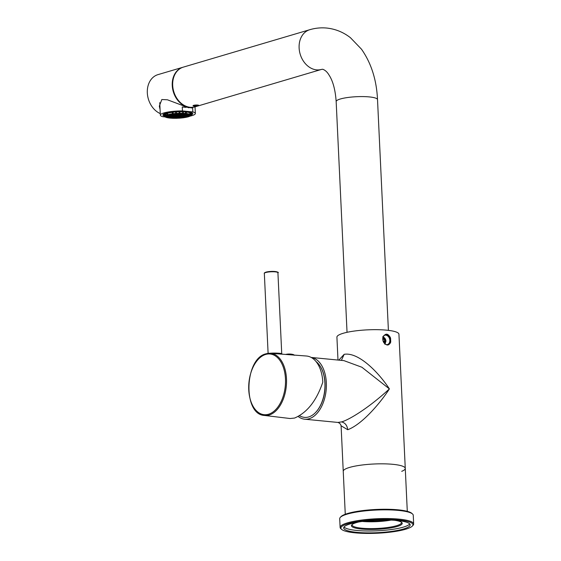 <?xml version="1.0" encoding="UTF-8"?>
<svg xmlns="http://www.w3.org/2000/svg" width="561" height="561" viewBox="0 0 561 561"><rect width="100%" height="100%" fill="white"/><g stroke="black" fill="none" stroke-linecap="round" stroke-linejoin="round"><path stroke-width="0.84" d="M337.988 360.057L336.916 337.161A31.051 5.862 177.3 0 1 343.178 333.29A31.051 5.862 177.3 0 1 377.658 329.686A31.051 5.862 177.3 0 1 398.941 334.237L405.266 468.393A31.051 5.862 177.3 0 0 383.983 463.842A31.051 5.862 177.3 0 0 349.503 467.446A31.051 5.862 177.3 0 0 343.241 471.324A31.051 5.862 -2.7 0 1 349.503 467.446A31.051 5.862 -2.7 0 1 383.983 463.842A31.051 5.862 -2.7 0 1 405.266 468.393A31.051 5.862 -2.7 0 1 401.711 471.338M311.18 357.441L343.935 360.632L361.88 367.238L389.397 388.906C366.144 410.259 347.056 420.631 341.495 421.907L337.911 422.44C339.566 422.973 340.625 424.088 341.095 425.785L347.729 429.733C362.027 424.432 380.092 403.31 389.397 388.906C378.64 372.469 358.598 351.859 344.174 354.321L338.83 360.134M311.208 357.455A31.051 18.597 95.6 0 1 326.369 386.873A31.051 18.597 95.6 0 1 309.083 418.751A31.051 18.597 95.6 0 1 304.637 419.193A31.051 18.597 95.6 0 1 298.228 416.514M382.946 337.336L383.128 341.242C386.22 346.011 388.759 346.256 390.744 341.986L390.561 338.08C388.023 333.15 385.484 332.904 382.946 337.336A5.175 4.025 73.5 0 1 385.379 334.7A5.175 4.025 73.5 0 1 386.606 334.587A5.175 4.025 73.5 0 1 390.561 338.08M337.911 422.44L304.637 419.193M386.845 344.706A4.881 3.794 73.5 0 0 387.342 344.601A4.881 3.794 73.5 0 0 389.762 339.573A4.881 3.794 73.5 0 0 385.73 335.141A4.881 3.794 73.5 0 0 384.573 335.247A4.881 3.794 73.5 0 0 384.096 335.429M385.028 334.826A5.175 4.025 -106.5 0 1 385.891 334.798A5.175 4.025 -106.5 0 1 390.126 339.265A5.175 4.025 -106.5 0 1 387.953 344.706M383.128 341.242A5.175 4.025 73.5 0 0 387.083 344.735A5.175 4.025 73.5 0 0 388.317 344.622A5.175 4.025 73.5 0 0 390.744 341.986M382.84 340.359L383.338 341.369L384.853 340.92L383.85 342.624M384.853 340.92L383.913 339.026L382.679 338.9M382.686 339.384L383.913 339.026M374.538 520.257A28.387 5.358 177.3 0 0 378.717 520.061M316.011 361.536A29.256 17.517 95.6 0 1 320.036 365.989A29.256 17.517 95.6 0 1 315.499 412.573A29.256 17.517 95.6 0 1 308.655 416.956A29.256 17.517 95.6 0 1 301.608 416.69L299.462 415.799M315.619 412.447A28.906 17.314 -84.4 0 0 315.745 412.314A28.906 17.314 -84.4 0 0 320.233 366.284A28.906 17.314 -84.4 0 0 320.135 366.137M281.138 354.103L306.383 356.011A32.012 19.172 -84.4 0 1 322.799 382.188C316.551 400.694 307.148 412.651 294.581 418.05L290.1 418.52L264.413 415.449A31.227 18.702 95.6 0 0 268.978 415.07A31.227 18.702 95.6 0 0 269.133 415.028A31.227 18.702 95.6 0 0 286.531 382.307A31.227 18.702 95.6 0 0 270.472 353.297L277.281 353.816M281.068 354.096L277.358 353.816M280.346 354.103C285.998 353.514 274.553 352.68 269.518 353.304M289.609 354.04L289.518 354.033A16.171 16.171 0 0 0 285.584 354.44M289.932 354.082L291.72 354.229A16.171 16.171 0 0 1 293.123 354.51A5.498 1.038 -2.7 0 1 293.985 355.015M291.72 354.229L289.932 354.068M341.621 529.395L340.864 528.735A36.816 6.949 -2.7 0 1 340.113 527.431A36.816 6.949 -2.7 0 1 347.547 522.838A36.816 6.949 -2.7 0 1 399.053 519.135A36.816 6.949 -2.7 0 1 413.66 523.96A36.816 6.949 -2.7 0 1 413.036 525.327L412.349 526.064A36.079 6.809 -2.7 0 1 405.673 529.226A36.079 6.809 -2.7 0 1 355.197 532.852A36.079 6.809 -2.7 0 1 341.621 529.395A36.079 6.809 -2.7 0 1 348.164 523.616A36.079 6.809 -2.7 0 1 398.647 519.991A36.079 6.809 -2.7 0 1 412.349 526.064M413.66 523.96L413.254 515.257A36.816 6.949 177.3 0 0 412.503 513.96A36.816 6.949 177.3 0 0 398.647 510.433A36.816 6.949 177.3 0 0 347.133 514.135A36.816 6.949 177.3 0 0 340.324 517.361A36.816 6.949 177.3 0 0 339.7 518.729L340.113 527.431M412.503 513.96L411.746 513.294A36.079 6.809 177.3 0 0 398.17 509.837A36.079 6.809 177.3 0 0 347.687 513.469A36.079 6.809 177.3 0 0 341.018 516.625L340.324 517.361M388.219 519.991A25.434 4.804 -2.7 0 1 365.071 521.085M403.436 529.009A33.267 6.283 177.3 0 0 410.154 524.858A33.267 6.283 177.3 0 0 387.342 519.977A33.267 6.283 177.3 0 0 350.408 523.834A33.267 6.283 177.3 0 0 343.69 527.992A33.267 6.283 177.3 0 0 366.501 532.866A33.267 6.283 177.3 0 0 403.436 529.009M409.733 523.932A33.267 6.283 -2.7 0 1 403.352 527.123A33.267 6.283 -2.7 0 1 368.815 531.001A33.267 6.283 -2.7 0 1 344.026 527.031M358.738 521.982A25.434 4.804 177.3 0 0 356.565 522.557A25.434 4.804 177.3 0 0 351.859 524.787A25.434 4.804 177.3 0 0 361.522 529.065A25.434 4.804 177.3 0 0 397.104 526.513A25.434 4.804 177.3 0 0 401.718 522.438A25.434 4.804 177.3 0 0 394.607 520.292M352.28 524.423A24.691 4.663 177.3 0 0 352.133 524.977A24.691 4.663 177.3 0 0 361.929 528.21A24.691 4.663 177.3 0 0 396.48 525.727A24.691 4.663 177.3 0 0 401.466 522.649A24.691 4.663 177.3 0 0 401.269 522.109M391.094 520.089A24.691 4.663 -2.7 0 1 362.217 521.45M190.151 107.284A20.701 16.108 73.5 0 0 195.067 106.828L321.488 69.417A20.701 16.108 -106.5 0 1 316.572 69.873A20.701 16.108 -106.5 0 1 299.455 51.065A20.701 16.108 -106.5 0 1 309.742 29.719L183.321 67.131A20.701 16.108 73.5 0 0 173.033 88.484A20.701 16.108 73.5 0 0 190.151 107.284M193.405 105.952L194.849 106.127M198.818 105.391L197.717 105.047L193.075 105.763M194.842 106.892A20.701 16.108 -106.5 0 1 194.625 106.962A20.701 16.108 -106.5 0 1 189.702 107.417A20.701 16.108 -106.5 0 1 172.585 88.61A20.701 16.108 -106.5 0 1 182.872 67.264L157.943 74.641A20.701 16.108 73.5 0 0 147.34 93.196A20.701 16.108 73.5 0 0 160.271 113.603M194.625 106.962L188.594 107.747L167.395 99.781L161.827 99.521L159.324 106.155L160.074 109.507M191.546 107.747A17.524 3.31 -2.7 0 1 192.647 108.007L190.726 107.817M165.074 116.919L162.858 116.702A17.524 3.31 -2.7 0 1 160.341 115.138A17.524 3.31 -2.7 0 1 182.444 110.91L192.83 111.919L192.647 108.007M192.83 111.919A17.524 3.31 -2.7 0 1 195.347 113.483A17.524 3.31 -2.7 0 1 190.495 116.029M186.168 107.375L182.262 106.99L182.444 110.91M182.262 106.99A17.524 3.31 -2.7 0 1 184.765 107.046M191.687 114.732A14.937 2.819 177.3 0 0 192.76 113.61A14.937 2.819 177.3 0 0 186.834 111.653A14.937 2.819 177.3 0 0 171.133 112.095A14.937 2.819 177.3 0 0 162.928 115.012A14.937 2.819 177.3 0 0 164.093 116.029M170.242 117.431L170.271 117.978A12.496 2.356 177.3 0 1 168.721 117.775L171.652 117.572L170.271 117.978M168.419 117.256L168.44 117.733A12.496 2.356 177.3 0 1 167.164 117.452L169.646 117.375L168.44 117.733M166.926 117.109L166.94 117.389A12.496 2.356 177.3 0 1 166.021 117.018L167.641 117.179L166.94 117.389M165.804 116.4L165.832 116.905A12.496 2.356 177.3 0 1 165.432 116.386L167.157 116.534L165.832 116.905M165.733 115.797A12.496 2.356 177.3 0 0 165.439 116.253L166.666 115.889L165.733 115.797M166.582 115.286A12.496 2.356 177.3 0 0 165.839 115.713L168.181 115.447L166.582 115.286M167.865 114.816A12.496 2.356 177.3 0 0 166.764 115.208L169.688 114.998L167.865 114.816M169.555 114.388A12.496 2.356 177.3 0 0 168.118 114.746L169.941 114.921L171.203 114.549L169.555 114.388M171.68 113.995A12.496 2.356 177.3 0 0 169.878 114.318L171.456 114.472L172.718 114.1L171.68 113.995M174.12 113.687A12.496 2.356 177.3 0 0 172.08 113.939L174.12 113.687M177.711 113.406A12.496 2.356 177.3 0 0 174.836 113.61L177.711 113.406M180.635 113.336A12.496 2.356 177.3 0 0 178.51 113.378L180.635 113.336M183.138 113.378A12.496 2.356 177.3 0 0 181.07 113.336L180.333 113.553L182.002 113.715L183.138 113.378M185.319 113.525A12.496 2.356 177.3 0 0 183.524 113.399L182.332 113.75L184.008 113.911L185.319 113.525M189.295 116.211A12.496 2.356 177.3 0 0 190.018 115.783L187.809 116.071L189.295 116.211L189.267 115.713M175.979 118.322L176.568 118.308L176.463 117.712L176.596 118.28A13.085 2.468 -2.7 0 0 179.422 118.154L179.422 118.154A13.162 2.482 -2.7 0 0 180.018 118.119L180.088 117.529L180.018 118.119A13.085 2.468 -2.7 0 0 182.732 117.845L182.732 117.845A13.162 2.482 -2.7 0 0 183.307 117.782L183.559 117.179L183.279 117.775A13.085 2.468 -2.7 0 0 188.159 116.828L188.517 116.723A13.085 2.468 -2.7 0 0 189.913 116.197L190.2 116.085A13.162 2.482 -2.7 0 1 189.983 116.197L190.628 115.496M176.589 118.294A13.162 2.482 -2.7 0 1 176 118.308L176.014 118.294A13.085 2.468 -2.7 0 1 173.279 118.287L173.251 118.301A13.162 2.482 -2.7 0 1 172.697 118.28L172.725 118.266A13.085 2.468 -2.7 0 1 170.271 118.119L170.228 118.133A13.162 2.482 -2.7 0 1 169.752 118.083L170.228 118.133L169.745 117.537M165.207 116.688L165.993 117.319A13.085 2.468 -2.7 0 0 169.801 118.069L169.275 117.487M164.976 116.597L165.923 117.326A13.162 2.482 -2.7 0 1 165.691 117.235L165.761 117.228A13.085 2.468 -2.7 0 1 165.011 116.744L164.934 116.751A13.162 2.482 -2.7 0 1 164.857 116.646L164.927 116.639A13.085 2.468 -2.7 0 1 164.843 116.379A13.085 2.468 -2.7 0 1 164.906 116.106L164.1 116.12A13.899 2.623 -2.7 0 1 164.177 116.008L164.983 115.987A13.085 2.468 -2.7 0 1 165.691 115.44L165.621 115.44A13.162 2.482 -2.7 0 1 165.846 115.328L165.916 115.328A13.085 2.468 -2.7 0 1 167.304 114.795L167.248 114.795A13.162 2.482 -2.7 0 1 167.606 114.689L166.947 113.182A13.899 2.623 -2.7 0 1 172.164 112.172L172.522 113.736A13.162 2.482 -2.7 0 1 173.061 113.673L173.09 113.68A13.085 2.468 -2.7 0 1 175.817 113.413L175.803 113.399A13.162 2.482 -2.7 0 1 176.392 113.357L176.399 113.371A13.085 2.468 -2.7 0 1 179.225 113.238L179.239 113.224A13.162 2.482 -2.7 0 1 179.822 113.217L179.815 113.231A13.085 2.468 -2.7 0 1 182.549 113.238L182.577 113.224A13.162 2.482 -2.7 0 1 183.124 113.238L183.096 113.259A13.085 2.468 -2.7 0 1 185.551 113.406L185.6 113.392A13.162 2.482 -2.7 0 1 186.07 113.441L186.448 111.856A13.899 2.623 -2.7 0 1 190.509 112.663L189.765 112.754L189.899 114.199A13.162 2.482 -2.7 0 1 190.13 114.29L190.06 114.297A13.085 2.468 -2.7 0 1 190.817 114.781L190.887 114.774A13.162 2.482 -2.7 0 1 190.971 114.879L190.894 114.886A13.085 2.468 -2.7 0 1 190.985 115.145A13.085 2.468 -2.7 0 1 190.915 115.419L190.992 115.419A13.162 2.482 -2.7 0 1 190.915 115.531L190.845 115.531A13.085 2.468 -2.7 0 1 190.13 116.085L190.852 115.384M172.522 113.736L172.55 113.75A13.085 2.468 -2.7 0 0 167.662 114.689L167.606 114.689M189.835 114.206A13.085 2.468 -2.7 0 0 186.028 113.455L186.07 113.441M187.563 116.141L189.113 116.295A12.496 2.356 177.3 0 1 188.026 116.688L186.301 116.52L187.563 116.141M186.049 116.59L187.781 116.758A12.496 2.356 177.3 0 1 186.357 117.116L184.786 116.961L186.049 116.59M184.534 117.039L186.042 117.186A12.496 2.356 177.3 0 1 184.253 117.508L183.272 117.41L184.534 117.039M183.019 117.487L183.861 117.565A12.496 2.356 177.3 0 1 181.897 117.817L183.019 117.487M188.994 115.587L187.325 115.426L188.587 115.054L190.256 115.215L188.994 115.587L188.973 115.089M179.506 117.74L181.133 117.894A12.496 2.356 177.3 0 1 178.258 118.105L179.506 117.74M188.503 114.942L186.834 114.781L189.772 114.57L188.503 114.942L188.482 114.444M175.986 117.992L177.514 118.14A12.496 2.356 177.3 0 1 175.32 118.189L175.986 117.992M188.012 114.304L186.343 114.135L187.465 113.806A12.496 2.356 177.3 0 1 188.727 114.093L188.012 114.304L187.998 113.911M186.014 114.107L184.338 113.946L185.642 113.553A12.496 2.356 177.3 0 1 187.185 113.757L186.014 114.107L185.986 113.595M167.402 116.464L165.733 116.295L168.665 116.085L167.402 116.464L167.381 115.959M168.917 116.015L167.241 115.846L170.179 115.636L168.917 116.015L168.896 115.51M173.454 114.668L171.785 114.507L173.047 114.128L174.723 114.297L173.454 114.668L173.433 114.171M174.969 114.22L173.3 114.058L176.238 113.848L174.969 114.22L174.948 113.722M167.893 117.102L166.217 116.94L167.487 116.569L169.156 116.73L167.893 117.102L167.872 116.604M178.489 113.967L176.813 113.806L178.075 113.434L179.751 113.595L178.489 113.967L178.461 113.469M169.899 117.298L168.223 117.137L169.485 116.765L171.161 116.926L169.899 117.298L169.871 116.8M174.436 115.959L172.767 115.79L175.698 115.58L174.436 115.959L174.415 115.454M175.951 115.51L174.275 115.342L177.213 115.131L175.951 115.51L175.93 115.005M180.495 114.164L178.819 114.002L180.081 113.624L181.757 113.792L180.495 114.164L180.467 113.666M174.927 116.597L173.251 116.436L174.52 116.064L176.189 116.225L174.927 116.597L174.906 116.099M179.471 115.257L177.795 115.089L180.733 114.879L179.471 115.257L179.443 114.753M170.6 118.006A12.496 2.356 177.3 0 0 172.409 118.133L173.658 117.761L171.982 117.6L170.6 118.006M176.932 116.793L175.256 116.632L176.519 116.26L178.195 116.422L176.932 116.793L176.904 116.295M181.469 115.454L179.8 115.286L182.739 115.075L181.469 115.454L181.448 114.949M189.737 114.472A12.496 2.356 177.3 0 0 188.945 114.156L188.342 114.332L189.737 114.472M172.795 118.147A12.496 2.356 177.3 0 0 174.878 118.189L175.656 117.957L173.987 117.796L172.795 118.147M175.909 117.887L174.233 117.719L177.171 117.508L175.909 117.887L175.881 117.382M180.446 116.541L178.777 116.379L180.039 116.001L181.715 116.169L180.446 116.541L180.425 116.043M181.96 116.092L180.284 115.931L181.554 115.559L183.223 115.72L181.96 116.092L181.939 115.594M186.504 114.753L184.828 114.584L187.767 114.374L186.504 114.753L186.476 114.248M190.389 115.131A12.496 2.356 177.3 0 0 190.011 114.633L188.833 114.977L190.389 115.131M177.907 118.083L176.238 117.915L179.176 117.705L177.907 118.083L177.886 117.579M190.116 115.699A12.496 2.356 177.3 0 0 190.375 115.307L190.102 115.391M181.427 117.831L179.751 117.663L182.69 117.452L181.427 117.831L181.406 117.326M182.942 117.382L181.266 117.214L184.204 117.004L182.942 117.382L182.914 116.877M187.479 116.036L185.81 115.875L187.072 115.496L188.748 115.664L187.479 116.036L187.458 115.538M177.458 115.657L176.28 115.538L177.542 115.166L179.218 115.328L177.458 115.657L177.437 115.194M178.587 115.643L181.224 115.524L178.587 115.643M177.311 115.896L174.766 115.987L177.311 115.896M178.461 115.854L179.709 115.973L178.447 116.344L176.771 116.183L178.461 115.854M172.893 116.997L171.743 116.884L173.005 116.513L174.681 116.674L172.893 116.997L172.872 116.548M174.134 116.961L176.68 116.87L174.134 116.961M172.858 117.207L170.228 117.333L172.858 117.207M173.889 117.193L175.165 117.319L173.903 117.691L172.227 117.529L173.889 117.193L173.903 117.691M171.371 116.204L174.191 116.029L171.371 116.204M170.348 116.155L169.247 116.043L170.509 115.671L172.185 115.832L170.348 116.155L170.327 115.727M171.273 116.344L172.676 116.478L171.414 116.849L169.738 116.688L171.273 116.344M170.151 116.436L167.732 116.492L170.151 116.436M172.599 115.054L175.214 114.935L172.599 115.054M171.568 115.082L170.271 114.956L171.533 114.577L173.209 114.746L171.568 115.082L171.547 114.577M172.571 115.278L173.7 115.384L172.437 115.762L170.761 115.594L172.571 115.278M171.329 115.3L168.756 115.405L171.329 115.3M176.287 114.353L175.298 114.255L176.568 113.876L178.237 114.044L176.287 114.353L176.266 113.967M177.669 114.339L180.242 114.241L177.669 114.339M177.269 114.542L178.728 114.682L177.465 115.061L175.789 114.9L177.269 114.542M176.084 114.465L173.791 114.703L176.098 114.43M183.04 114.325L185.761 114.178L183.04 114.325M182.052 114.318L180.824 114.199L182.087 113.82L183.756 113.988L182.052 114.318L182.03 113.841M183.012 114.507L184.246 114.626L182.984 115.005L181.308 114.837L183.012 114.507M181.764 114.577L179.31 114.647L181.764 114.577M185.768 115.096L188.258 115.019L185.768 115.096M184.618 115.159L183.314 115.033L184.576 114.661L186.252 114.823L184.618 115.159L184.597 114.661M184.422 115.293L181.799 115.482L184.429 115.243M185.6 115.356L186.743 115.468L185.481 115.839L183.805 115.678L185.6 115.356M183.349 116.232L182.29 116.127L183.552 115.748L185.228 115.917L183.349 116.232L183.335 115.818M184.555 116.246L187.234 116.113L184.569 116.253M183.314 116.485L180.775 116.576L183.314 116.485M184.352 116.422L185.719 116.555L184.457 116.933L182.781 116.772L184.352 116.422M178.679 116.961L177.262 116.828L178.524 116.45L180.2 116.618L178.679 116.961L178.657 116.464M179.471 116.961L182.199 116.807L179.471 116.961M178.209 117.207L175.747 117.277L178.209 117.207M179.611 117.151L180.691 117.256L179.422 117.635L177.753 117.466L179.611 117.151M189.134 116.064L188.573 116.73A13.162 2.482 -2.7 0 1 188.223 116.835L188.776 116.169M190.915 115.531L191.617 114.788L190.915 115.531M190.992 115.419L191.687 114.675L191.476 115.25M191.687 114.675L191.666 114.185M190.985 115.145L191.631 113.378A13.899 2.623 -2.7 0 1 191.729 113.659A13.899 2.623 -2.7 0 1 191.659 113.946M190.13 114.29L190.74 112.754A13.899 2.623 -2.7 0 1 191.553 113.273L190.887 114.774M190.761 113.673L190.817 114.781M191.553 113.273L190.768 113.329M190.509 112.663L189.899 114.199M189.765 112.754A13.085 2.468 177.3 0 0 186.455 112.06M183.124 113.238L183.335 111.646A13.899 2.623 -2.7 0 1 185.971 111.814L185.6 113.392M185.971 111.814L185.488 111.955L185.551 113.406M185.488 111.955A13.085 2.468 177.3 0 0 183.342 111.814M179.822 113.217L179.843 111.618A13.899 2.623 -2.7 0 1 182.788 111.632L182.577 113.224M182.788 111.632L182.549 113.238M182.479 111.786A13.085 2.468 177.3 0 0 179.85 111.779M179.261 111.632L179.155 111.793A13.085 2.468 177.3 0 0 176.336 111.927L176.224 111.779A13.899 2.623 -2.7 0 1 179.261 111.632L179.239 113.224M179.155 111.793L179.225 113.238M176.224 111.779L176.392 113.357L176.336 111.927M175.642 111.976A13.085 2.468 177.3 0 0 173.026 112.228L172.711 112.102A13.899 2.623 -2.7 0 1 175.635 111.821L175.803 113.399M173.09 113.68L173.026 112.228M173.061 113.673L172.711 112.102M172.171 112.34A13.085 2.468 177.3 0 0 167.592 113.245L166.947 113.182M167.662 114.689L167.592 113.245M166.603 113.56A13.085 2.468 177.3 0 0 165.846 113.876L165.088 113.855A13.899 2.623 -2.7 0 1 166.589 113.287L167.248 114.795M165.916 115.328L165.846 113.876M165.846 115.328L165.088 113.855M164.899 114.542L164.107 114.556A13.899 2.623 -2.7 0 1 164.871 113.967L165.621 115.44M164.983 115.987L164.927 114.844M164.107 114.556L164.177 116.008M164.1 116.12L164.029 114.668A13.899 2.623 -2.7 0 0 163.959 114.963A13.899 2.623 -2.7 0 0 164.057 115.243L164.857 116.646M164.345 116.513L164.114 116.12M164.17 116.078L164.934 116.751L164.17 116.078M172.697 118.28L172.388 117.698L172.697 118.28M172.935 117.719L173.251 118.301L172.935 117.719M176 118.308L175.874 117.726L176 118.308M179.429 118.161L179.499 117.572L179.429 118.161M182.76 117.852L183.012 117.242L182.76 117.852M188.026 116.688L188.005 116.183M186.357 117.116L186.329 116.618M184.253 117.508L184.232 117.13M172.388 117.642L172.409 118.133M183.987 113.42L184.008 113.911M181.988 113.343L182.002 113.715M166.89 115.321L166.912 115.818M168.405 114.872L168.426 115.37M169.92 114.423L169.941 114.921M171.435 114.037L171.456 114.472M165.867 116.408L165.888 116.905M178.258 115.236L178.279 115.608M179.934 115.398L179.955 115.896M176.42 115.65L176.442 116.148M178.419 115.861L178.447 116.344M175.397 116.744L175.418 117.242M171.876 116.997L171.897 117.494M172.9 115.903L172.921 116.4M171.105 115.727L171.126 116.148M171.386 116.351L171.414 116.849M169.38 116.155L169.408 116.653M173.924 114.816L173.945 115.314M172.22 114.647L172.241 115.026M172.409 115.307L172.437 115.762M170.404 115.068L170.432 115.566M178.952 114.114L178.98 114.612M177.437 114.563L177.465 115.061M175.439 114.367L175.46 114.865M184.478 114.051L184.499 114.556M182.711 113.883L182.725 114.29M182.963 114.521L182.984 115.005M180.958 114.311L180.979 114.809M186.967 114.893L186.988 115.391M183.454 115.145L183.475 115.643M185.453 115.377L185.481 115.839M184.274 115.818L184.296 116.19M185.943 115.987L185.964 116.485M182.43 116.239L182.451 116.737M184.429 116.436L184.457 116.933M179.078 116.506L179.092 116.94M180.915 116.688L180.937 117.186M177.395 116.94L177.423 117.438M179.401 117.2L179.422 117.635M193.636 105.349A2.882 0.547 -2.7 0 1 196.841 105.012A2.882 0.547 -2.7 0 1 198.818 105.44A2.882 0.547 -2.7 0 1 198.236 105.798A2.882 0.547 -2.7 0 1 195.032 106.134A2.882 0.547 -2.7 0 1 193.054 105.706A2.882 0.547 -2.7 0 1 193.636 105.349M195.046 105.377L197.633 105.538L194.912 105.882L194.246 105.608L195.046 105.377M196.806 105.272L196.834 105.777M196.574 105.279L196.602 105.84M196.196 105.272L196.224 105.847M195.263 105.314L195.284 105.868M194.884 105.405L194.912 105.882M194.744 105.44L194.758 105.819M197.36 105.152A2.363 0.449 177.3 0 0 194.877 105.223A2.363 0.449 177.3 0 0 193.573 105.685A2.363 0.449 177.3 0 0 194.513 105.994A2.363 0.449 177.3 0 0 197.002 105.924A2.363 0.449 177.3 0 0 198.299 105.461A2.363 0.449 177.3 0 0 197.36 105.152M341.397 360.386L344.174 354.321M341.495 421.907C345.071 422.721 347.147 425.329 347.729 429.733M382.756 338.066A2.735 2.132 -106.5 0 1 385.33 340.969A2.735 2.132 -106.5 0 1 384.306 343.213M266.398 353.725A31.227 18.702 95.6 0 1 270.472 353.297L266.075 353.788C244.428 358.388 242.682 414.6 264.413 415.449M268.523 414.249A30.483 18.261 95.6 0 1 268.368 414.291A30.483 18.261 95.6 0 1 248.747 389.657A30.483 18.261 95.6 0 1 265.697 354.433A30.483 18.261 95.6 0 1 265.851 354.391A30.483 18.261 95.6 0 1 285.472 379.033A30.483 18.261 95.6 0 1 268.523 414.249M264.336 273.382C263.979 273.137 264.512 272.723 265.935 272.148C273.151 270.388 280.163 272.33 277.919 272.744A6.802 1.283 177.3 0 0 273.389 271.748A6.802 1.283 177.3 0 0 265.872 272.492A6.802 1.283 177.3 0 0 265.711 272.534A6.802 1.283 177.3 0 0 264.336 273.382L268.109 353.36M277.457 272.309A6.36 1.199 177.3 0 0 273.165 271.398A6.36 1.199 177.3 0 0 266.195 272.092A6.36 1.199 177.3 0 0 266.04 272.134M286.005 354.468A5.498 1.038 -2.7 0 1 293.123 354.51L294.195 355.288M294.076 355.078A5.694 1.073 177.3 0 0 287.239 354.566M388.401 330.359L377.518 99.627A20.701 3.906 177.3 0 0 369.306 96.913A20.701 3.906 177.3 0 0 347.547 97.53A20.701 3.906 177.3 0 0 336.165 101.576L347.042 332.308M186.007 112.537A13.899 2.623 -2.7 0 1 186.245 112.558A13.899 2.623 -2.7 0 1 186.483 112.586M182.816 112.354A13.899 2.623 -2.7 0 1 183.37 112.375M179.296 112.361A13.899 2.623 -2.7 0 1 179.878 112.347M175.67 112.544A13.899 2.623 -2.7 0 1 176.252 112.502M172.199 112.894A13.899 2.623 -2.7 0 1 172.739 112.831M166.624 114.009A13.899 2.623 -2.7 0 1 166.982 113.904M341.095 425.785L345.267 514.269M384.881 344.307L385.968 341.179C385.751 338.935 384.65 337.484 382.665 336.831M407.293 511.344L405.266 468.393M282.162 354.208L281.734 353.605L277.919 272.744M289.49 354.019L289.497 354.033A16.185 16.185 0 0 1 291.706 354.208M377.518 99.627C376.599 79.914 371.249 63.105 361.473 49.179L350.45 37.72C343.416 32.222 335.513 28.997 326.733 28.05C320.976 27.51 315.31 28.064 309.742 29.719M321.488 69.417L322.715 69.255C325.149 70.125 327.21 71.99 328.907 74.851C332.918 80.889 335.338 89.795 336.165 101.576M195.032 106.842L195.347 113.483M159.752 102.649L160.341 115.138M163.959 114.963L163.91 113.939M172.641 118.294L173.195 118.315M179.45 118.175L180.039 118.133M182.816 117.859L183.363 117.796M191.729 113.659L191.68 112.628"/></g></svg>
